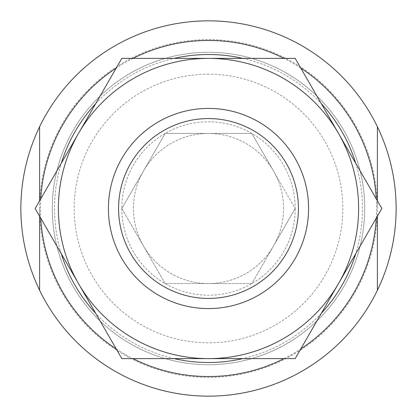 <?xml version="1.0" encoding="UTF-8"?>
<svg xmlns="http://www.w3.org/2000/svg" width="417" height="417" viewBox="0 0 417 417"><rect width="100%" height="100%" fill="white"/><g stroke="black" fill="none" stroke-linecap="round" stroke-linejoin="round"><path stroke-width="0.31" stroke-dasharray="2.08 1.56" d="M377.385 208.5A168.885 168.885 0 0 0 208.5 39.615A168.885 168.885 0 0 0 39.615 208.5L39.615 216.225L39.615 208.5A168.885 168.885 0 0 0 208.5 377.385A168.885 168.885 0 0 0 377.385 208.5L377.385 200.775L377.385 208.5M396.15 208.5A187.65 187.65 0 0 0 208.5 20.85A187.65 187.65 0 0 0 20.85 208.5A187.65 187.65 0 0 0 208.5 396.15A187.65 187.65 0 0 0 396.15 208.5M376.264 218.169A168.041 168.041 0 0 0 376.264 198.831M300.751 68.049A168.041 168.041 0 0 0 284.008 58.38M132.992 58.38A168.041 168.041 0 0 0 116.249 68.049M40.736 198.831A168.041 168.041 0 0 0 40.736 218.169M283.56 208.5A75.06 75.06 0 0 0 208.5 133.44A75.06 75.06 0 0 0 133.44 208.5A75.06 75.06 0 0 0 208.5 283.56A75.06 75.06 0 0 0 283.56 208.5A75.06 75.06 0 0 1 143.495 246.03A75.06 75.06 0 0 1 208.5 133.44A75.06 75.06 0 0 1 283.56 208.5M121.806 208.5A86.694 86.694 0 0 0 208.5 295.194A86.694 86.694 0 0 0 295.194 208.5L273.505 246.03L295.173 208.5L273.505 170.97L295.173 208.5A86.694 86.694 0 0 0 208.5 121.806A86.694 86.694 0 0 0 121.806 208.5L165.163 283.56L251.837 283.56L273.505 246.03L251.837 283.56L165.163 283.56L121.827 208.5L165.163 133.44L251.837 133.44L273.505 170.97L251.837 133.44L165.163 133.44L121.827 208.5M242.824 58.38A153.993 153.993 0 0 1 321.345 103.713M355.67 163.167A153.993 153.993 0 0 1 355.67 253.833M321.345 313.287A153.993 153.993 0 0 1 242.824 358.62M174.176 358.62A153.993 153.993 0 0 1 95.655 313.287M61.33 253.833A153.993 153.993 0 0 1 61.33 163.167M95.655 103.713A153.993 153.993 0 0 1 174.176 58.38M208.5 364.719A156.219 156.219 0 0 0 364.719 208.5A156.219 156.219 0 0 0 208.5 52.281A156.219 156.219 0 0 0 52.281 208.5A156.219 156.219 0 0 0 208.5 364.719A156.219 156.219 0 0 1 52.281 208.5A156.219 156.219 0 0 1 208.5 52.281A156.219 156.219 0 0 1 364.719 208.5A156.219 156.219 0 0 1 208.5 364.719M116.249 348.951A168.041 168.041 0 0 0 132.992 358.62M284.008 358.62A168.041 168.041 0 0 0 300.751 348.951M358.62 208.5A150.12 150.12 0 0 0 338.51 133.44L381.842 208.5L338.51 283.56L295.173 358.62L208.5 358.62A150.12 150.12 0 0 0 358.62 208.5M35.158 208.5L78.49 133.44A150.12 150.12 0 0 0 208.5 358.62L121.827 358.62L35.158 208.5M208.5 74.174A134.326 134.326 0 0 0 74.174 208.5A134.326 134.326 0 0 0 208.5 342.826A134.326 134.326 0 0 0 342.826 208.5A134.326 134.326 0 0 0 208.5 74.174M118.574 208.5A89.926 89.926 0 0 1 208.5 118.574A89.926 89.926 0 0 1 298.421 208.5A89.926 89.926 0 0 1 208.5 298.421A89.926 89.926 0 0 1 118.574 208.5A89.926 89.926 0 0 1 208.5 118.574A89.926 89.926 0 0 1 298.421 208.5A89.926 89.926 0 0 1 208.5 298.421A89.926 89.926 0 0 1 118.574 208.5A89.926 89.926 0 0 1 208.5 118.574A89.926 89.926 0 0 1 298.421 208.5A89.926 89.926 0 0 1 208.5 298.421A89.926 89.926 0 0 1 118.574 208.5M308.58 208.5A100.08 100.08 0 0 1 208.5 308.58A100.08 100.08 0 0 1 108.42 208.5A100.08 100.08 0 0 1 208.5 108.42A100.08 100.08 0 0 1 308.58 208.5M78.49 133.44L121.827 58.38L208.5 58.38A150.12 150.12 0 0 0 78.49 133.44M208.5 58.38L295.173 58.38L338.51 133.44A150.12 150.12 0 0 0 208.5 58.38"/><path stroke-width="0.63" d="M377.385 200.775L377.385 126.705A187.65 187.65 0 0 0 39.615 126.705L39.615 200.775L39.615 126.705C27.214 152.559 20.959 179.826 20.85 208.5C20.959 237.174 27.214 264.441 39.615 290.295A187.65 187.65 0 0 0 377.385 290.295L377.385 216.225L377.385 290.295C389.786 264.441 396.041 237.174 396.15 208.5C396.041 179.826 389.786 152.559 377.385 126.705L377.385 200.775M376.264 198.831A168.041 168.041 0 0 0 300.751 68.049M284.008 58.38A168.041 168.041 0 0 0 132.992 58.38M116.249 68.049A168.041 168.041 0 0 0 40.736 198.831M174.176 58.38A153.993 153.993 0 0 1 242.824 58.38M321.345 103.713A153.993 153.993 0 0 1 355.67 163.167M355.67 253.833A153.993 153.993 0 0 1 321.345 313.287M242.824 358.62A153.993 153.993 0 0 1 174.176 358.62M95.655 313.287A153.993 153.993 0 0 1 61.33 253.833M61.33 163.167A153.993 153.993 0 0 1 95.655 103.713M39.615 216.225L39.615 290.295L39.615 216.225M40.736 218.169A168.041 168.041 0 0 0 116.249 348.951M132.992 358.62A168.041 168.041 0 0 0 284.008 358.62M300.751 348.951A168.041 168.041 0 0 0 376.264 218.169M381.842 208.5L295.173 58.38L208.5 58.38A150.12 150.12 0 0 0 78.49 283.56A150.12 150.12 0 0 0 208.5 358.62L295.173 358.62L338.51 283.56A150.12 150.12 0 0 0 208.5 58.38L121.827 58.38L35.158 208.5L121.827 358.62L208.5 358.62A150.12 150.12 0 0 0 338.51 283.56L381.842 208.5M298.421 208.5A89.926 89.926 0 0 1 208.5 298.421A89.926 89.926 0 0 1 118.574 208.5A89.926 89.926 0 0 1 208.5 118.574A89.926 89.926 0 0 1 298.421 208.5M308.58 208.5A100.08 100.08 0 0 1 208.5 308.58A100.08 100.08 0 0 1 108.42 208.5A100.08 100.08 0 0 1 208.5 108.42A100.08 100.08 0 0 1 308.58 208.5"/></g></svg>
